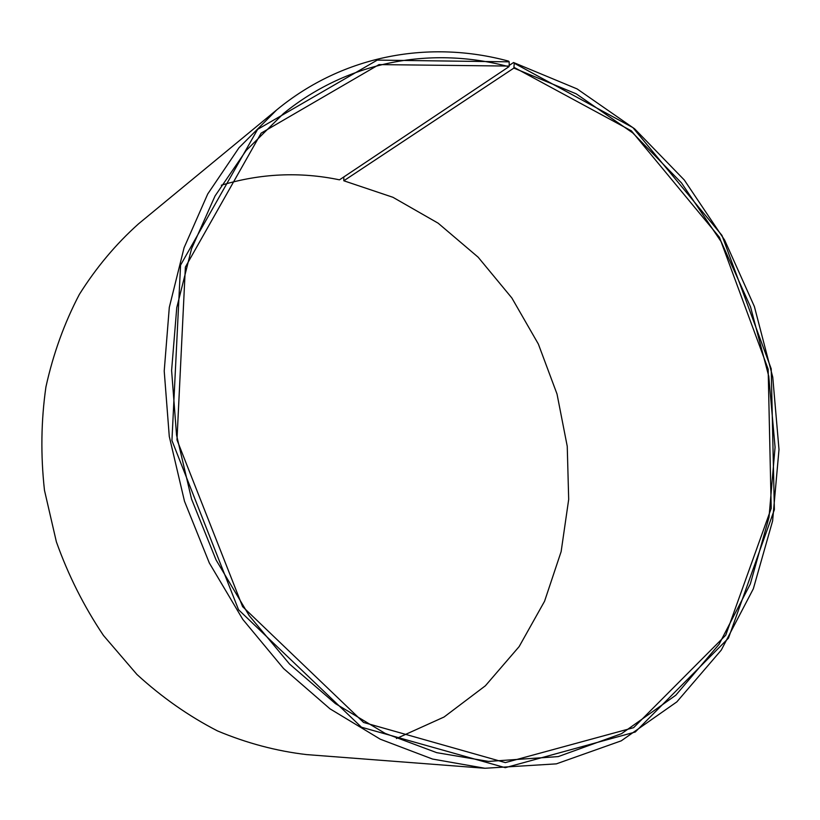 <?xml version="1.0" encoding="UTF-8"?>
<svg xmlns="http://www.w3.org/2000/svg" width="820" height="820" viewBox="0 0 820 820"><rect width="100%" height="100%" fill="white"/><g stroke="black" fill="none" stroke-linecap="round" stroke-linejoin="round"><path stroke-width="1.23" d="M221.308 185.228C260.627 173.399 300.017 171.605 339.48 179.836L508.912 66.727C433.093 46.34 349.361 60.034 283.505 113.519L246.164 150.48L215.045 195.959L191.511 248.87L176.751 307.684L171.605 370.486L176.546 435.061L191.531 499.021L216.07 559.957L249.188 615.615L289.521 664.026L335.431 703.632L385.123 733.377L436.742 752.668L488.546 761.411L558.256 756.593L621.591 733.644L675.813 695.206L719.089 644.284L750.32 583.994L769.006 517.358L775.074 447.228L768.76 376.267L750.566 306.977L721.19 241.756L681.512 182.942L632.691 132.861L576.183 93.818L513.873 68.091L514.232 63.232L513.556 62.525L509.199 65.436M396.419 738.543L444.071 717.008L485.378 685.786L519.142 646.601L544.552 601.275L561.136 551.614L568.691 499.4L567.245 446.326L557.016 394.02L538.361 344.062L511.844 297.957L478.132 257.183L438.126 223.173L392.903 197.282L343.816 180.779L513.873 68.091M508.912 66.727L509.189 66.071L379.004 64.596L261.139 133.137L185.371 267.094L176.976 439.879L242.587 606.615L363.608 722.471L505.315 762.6L633.614 727.668L725.72 635.213L771.21 508.349L768.155 369.174L719.468 237.318L631.4 130.862L514.16 67.435M509.189 66.071L509.199 61.838L377.261 60.106L257.623 129.365L180.564 265.137L171.933 440.504L238.558 609.762L361.487 727.227L505.274 767.684L635.264 732.014L728.447 638.175L774.377 509.671L771.22 368.826L721.969 235.401L632.896 127.602L514.232 63.232M509.199 61.838L508.513 61.121C430.561 39.985 344.195 54.222 276.627 109.972L239.03 147.702L207.716 193.991L184.08 247.732L169.299 307.387L164.215 371.04L169.279 436.455L184.49 501.245L209.325 562.991L242.812 619.418L283.597 668.556L330.009 708.839L380.265 739.199L432.499 759.043L484.968 768.268L556.349 763.861L621.252 740.829L676.848 701.879L721.251 650.127L753.344 588.77L772.614 520.925L779 449.493L772.758 377.179L754.39 306.557L724.603 240.034L684.3 180.01L634.629 128.843L577.085 88.908L513.556 62.525M276.627 109.972L138.59 223.788C116.03 243.94 96.278 267.484 79.355 294.401C64.36 323.008 53.218 353.84 45.93 386.907C41.072 420.814 40.59 455.284 44.475 490.298L56.365 541.794C68.265 575.22 83.968 606.451 103.474 635.479L136.95 674.481C161.929 697.338 188.774 716.147 217.495 730.917C246.83 743.197 276.524 751.089 306.577 754.595L484.968 768.268M343.805 176.956L343.816 180.779"/></g></svg>
